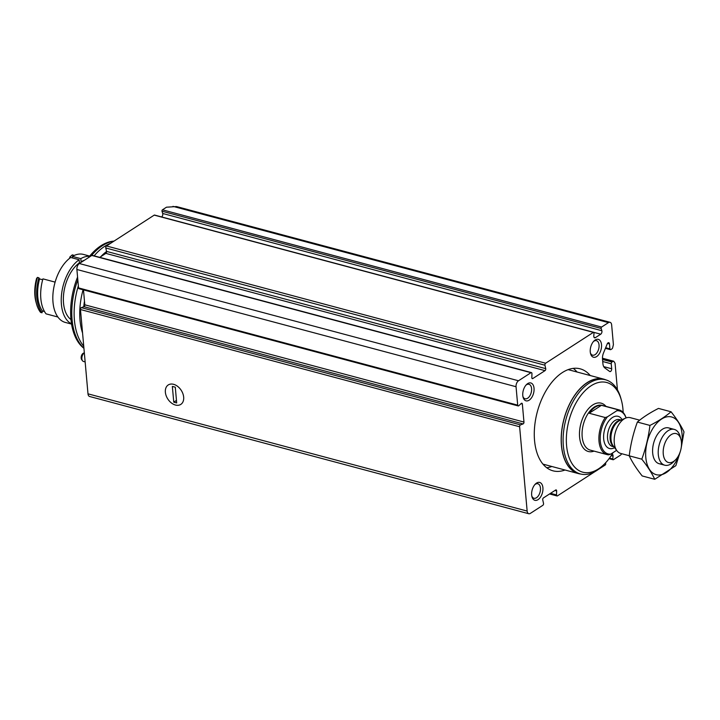 <?xml version="1.0" encoding="UTF-8"?>
<svg xmlns="http://www.w3.org/2000/svg" width="720" height="720" viewBox="0 0 720 720"><rect width="100%" height="100%" fill="white"/><g stroke="black" fill="none" stroke-linecap="round" stroke-linejoin="round"><path stroke-width="1.08" d="M605.655 347.724L609.912 348.867A1.386 0.801 104.9 0 0 610.398 349.659A1.386 0.801 104.9 0 0 610.866 349.56L611.973 348.849A1.386 0.801 104.9 0 0 612.648 347.751L613.404 344.637L611.649 324.954A4.626 2.664 104.9 0 0 610.029 322.29A4.626 2.664 104.9 0 0 608.463 322.623L601.605 327.051A0.927 0.531 104.9 0 0 601.155 328.446L601.848 330.714A2.313 1.332 104.9 0 1 600.723 334.197L595.386 337.653A2.313 1.332 104.9 0 1 594.603 337.815A2.313 1.332 104.9 0 1 593.793 335.925L594.027 333.054A0.927 0.531 104.9 0 0 593.388 332.361L545.643 363.222A1.386 0.801 104.9 0 0 544.95 365.22L545.724 368.64A1.386 0.801 104.9 0 1 545.022 370.638L532.791 378.54A1.386 0.801 104.9 0 1 532.323 378.639A1.386 0.801 104.9 0 1 531.837 377.622L531.945 373.617A1.386 0.801 104.9 0 0 531.45 372.6A1.386 0.801 104.9 0 0 530.982 372.699L518.499 380.772A4.626 2.664 104.9 0 0 516.051 386.73L517.698 405.144A1.386 0.801 104.9 0 0 518.184 405.936A1.386 0.801 104.9 0 0 518.796 405.729L521.253 403.443A1.386 0.801 104.9 0 1 521.874 403.236A1.386 0.801 104.9 0 1 522.351 404.028L523.962 422.055A1.386 0.801 104.9 0 1 523.08 423.918L520.506 424.89A1.386 0.801 104.9 0 0 519.624 426.753L527.148 511.074A4.626 2.664 104.9 0 0 528.768 513.729A4.626 2.664 104.9 0 0 530.334 513.396L542.826 505.323A1.386 0.801 104.9 0 0 543.519 503.325L542.745 499.905A1.386 0.801 104.9 0 1 543.447 497.907L555.678 490.005A1.386 0.801 104.9 0 1 556.146 489.906A1.386 0.801 104.9 0 1 556.632 490.923L556.524 494.928A1.386 0.801 104.9 0 0 557.019 495.945A1.386 0.801 104.9 0 0 557.487 495.846L595.278 471.42M611.181 455.625L613.044 456.129L612.81 458.991A0.927 0.531 104.9 0 0 613.44 459.684L620.298 455.256A4.626 2.664 104.9 0 0 621.702 453.708M617.436 389.844L615.069 363.285L613.872 361.431A1.386 0.801 104.9 0 0 613.557 361.179A1.386 0.801 104.9 0 0 613.089 361.278L611.982 361.998A1.386 0.801 104.9 0 0 611.244 363.789L611.685 368.757A2.079 1.197 104.9 0 1 611.181 370.809A2.079 1.197 104.9 0 1 609.885 371.583A2.079 1.197 104.9 0 1 609.642 371.466L604.863 367.965A8.334 4.788 104.9 0 1 602.91 363.645L602.505 359.181A8.334 4.788 104.9 0 1 603.522 352.944L607.194 343.971A2.079 1.197 104.9 0 1 608.742 342.702A2.079 1.197 104.9 0 1 609.471 343.899L609.912 348.867M161.595 216.936A2.313 1.332 104.9 0 0 162.693 213.471L162 211.212A0.927 0.531 104.9 0 1 162.45 209.817L166.491 207.198L176.49 206.55L610.029 322.29M83.475 289.89L84.807 304.812A1.386 0.801 104.9 0 1 83.925 306.675L81.351 307.647A1.386 0.801 104.9 0 0 80.469 309.519L87.993 393.831A4.626 2.664 104.9 0 0 89.613 396.486L528.768 513.729M531.45 372.6L92.295 255.357A1.386 0.801 104.9 0 0 91.827 255.456L79.335 263.529A4.626 2.664 104.9 0 0 76.896 269.487L78.534 287.901A1.386 0.801 104.9 0 0 79.02 288.702L518.184 405.936M154.782 215.271A0.927 0.531 104.9 0 0 154.233 215.118L106.488 245.979A1.386 0.801 104.9 0 0 105.786 247.977L106.56 251.397A1.386 0.801 104.9 0 1 105.867 253.395L99.747 257.346M165.375 392.238A11.574 7.992 57.1 0 1 169.506 384.345A11.574 7.992 57.1 0 1 179.082 387.657A11.574 7.992 57.1 0 1 182.79 393.399A11.574 7.992 57.1 0 1 177.03 405.306A11.574 7.992 57.1 0 1 165.375 392.238M598.365 469.431L605.232 464.994A0.927 0.531 104.9 0 0 605.682 463.599L605.475 462.942M565.02 470.016A52.776 30.348 -75.1 0 1 552.969 470.817A52.776 30.348 -75.1 0 1 537.264 412.002A52.776 30.348 -75.1 0 1 580.203 368.838A52.776 30.348 -75.1 0 1 590.247 375.543M538.029 499.653A9.261 5.328 -75.1 0 1 531.972 496.764A9.261 5.328 -75.1 0 1 535.374 484.038A9.261 5.328 -75.1 0 1 542.799 486.873A9.261 5.328 -75.1 0 1 538.029 499.653M596.628 356.58A9.261 5.328 -75.1 0 1 590.571 353.682A9.261 5.328 -75.1 0 1 593.973 340.956A9.261 5.328 -75.1 0 1 601.398 343.791A9.261 5.328 -75.1 0 1 596.628 356.58M529.146 400.185A9.261 5.328 -75.1 0 1 523.098 397.296A9.261 5.328 -75.1 0 1 526.491 384.57A9.261 5.328 -75.1 0 1 533.925 387.396A9.261 5.328 -75.1 0 1 529.146 400.185M613.044 456.129A2.313 1.332 104.9 0 0 612.234 454.23A2.313 1.332 104.9 0 0 612.081 454.203M83.736 346.14A57.411 33.012 -75.1 0 1 78.354 285.84M94.131 255.843A57.411 33.012 -75.1 0 1 110.691 243.261M83.907 348.084A57.411 33.012 -75.1 0 1 77.814 279.837M91.296 255.798A57.411 33.012 -75.1 0 1 113.895 241.191M83.925 348.309A56.916 32.724 -75.1 0 1 77.571 277.092M88.488 257.607A56.916 32.724 -75.1 0 1 113.931 241.128L113.994 241.128M84.33 352.8L83.439 353.169A3.69 2.124 104.9 0 0 83.106 353.349A3.69 2.124 104.9 0 0 81.288 356.373A3.69 2.124 104.9 0 0 81.702 359.694L82.548 360.81A4.626 2.664 104.9 0 0 83.493 361.467L85.14 361.908M84.33 352.845A4.626 2.664 104.9 0 0 84.312 352.854A4.626 2.664 104.9 0 0 82.035 356.643A4.626 2.664 104.9 0 0 82.548 360.81M525.96 385.137A7.506 4.311 -75.1 0 1 528.957 384.273A7.506 4.311 -75.1 0 1 531.567 390.573A7.506 4.311 -75.1 0 1 527.625 398.241A7.506 4.311 -75.1 0 1 525.087 398.772A7.506 4.311 -75.1 0 1 522.918 396.531M593.442 341.532A7.506 4.311 -75.1 0 1 596.43 340.668A7.506 4.311 -75.1 0 1 599.04 346.959A7.506 4.311 -75.1 0 1 595.098 354.636A7.506 4.311 -75.1 0 1 592.56 355.167A7.506 4.311 -75.1 0 1 590.4 352.926M534.843 484.614A7.506 4.311 -75.1 0 1 537.831 483.75A7.506 4.311 -75.1 0 1 540.441 490.041A7.506 4.311 -75.1 0 1 536.499 497.718A7.506 4.311 -75.1 0 1 533.961 498.249A7.506 4.311 -75.1 0 1 531.801 496.008M551.844 466.497A52.776 30.348 -75.1 0 1 546.732 467.757M573.264 368.379A52.776 30.348 -75.1 0 1 577.071 372.024M544.041 464.409A49.239 28.314 -75.1 0 1 543.114 464.337M568.422 369.54A49.239 28.314 -75.1 0 1 569.268 369.936M616.617 450.333L610.767 454.113A22.221 12.78 -75.1 0 1 600.3 441.153A22.221 12.78 -75.1 0 1 607.437 416.817L616.824 410.742A22.221 12.78 -75.1 0 1 626.067 417.942M616.824 410.742L617.526 409.626A23.148 13.311 -75.1 0 1 619.038 409.869A23.148 13.311 -75.1 0 1 626.112 417.924M610.767 454.113L608.598 454.842A23.148 13.311 -75.1 0 1 607.095 454.599A23.148 13.311 -75.1 0 1 598.923 440.118A23.148 13.311 -75.1 0 1 605.268 417.546L607.437 416.817M605.268 417.546L589.167 413.244A23.148 13.311 104.9 0 1 601.425 405.324L589.167 413.244M617.526 409.626L601.425 405.324M673.542 461.466A14.967 8.604 -75.1 0 1 663.372 454.932A14.967 8.604 -75.1 0 1 669.807 435.699A14.967 8.604 -75.1 0 1 680.94 439.335A14.967 8.604 -75.1 0 1 675.45 459.909A14.967 8.604 -75.1 0 1 673.542 461.466M675.45 459.909L673.38 461.97A18.522 10.647 -75.1 0 1 671.022 463.896A18.522 10.647 -75.1 0 1 664.767 465.21A18.522 10.647 -75.1 0 1 659.259 444.564A18.522 10.647 -75.1 0 1 674.316 429.417A18.522 10.647 -75.1 0 1 680.175 436.518L680.94 439.335M629.244 455.724L620.73 453.447A18.522 10.647 -75.1 0 1 616.968 450.792A18.522 10.647 -75.1 0 1 615.222 432.81A18.522 10.647 -75.1 0 1 625.698 418.086A18.522 10.647 -75.1 0 1 630.279 417.663L639.693 420.174M612.999 452.673A46.413 26.685 -75.1 0 1 604.368 464.085A46.413 26.685 -75.1 0 1 598.473 468.9A46.413 26.685 -75.1 0 1 566.937 448.641A46.413 26.685 -75.1 0 1 586.872 389.007A46.413 26.685 -75.1 0 1 621.405 400.284A46.413 26.685 -75.1 0 1 623.16 412.488M604.368 464.085L603.018 465.435A48.726 28.017 -75.1 0 1 596.826 470.484A48.726 28.017 -75.1 0 1 580.365 473.94A48.726 28.017 -75.1 0 1 565.866 419.634A48.726 28.017 -75.1 0 1 605.502 379.782A48.726 28.017 -75.1 0 1 620.901 398.448L621.405 400.284M580.365 473.94L578.538 473.454A48.726 28.017 -75.1 0 1 564.039 419.148A48.726 28.017 -75.1 0 1 603.675 379.296L605.502 379.782M580.788 474.048A48.888 28.116 -75.1 0 1 578.493 473.607A48.888 28.116 -75.1 0 1 563.949 419.121A48.888 28.116 -75.1 0 1 603.72 379.134A48.888 28.116 -75.1 0 1 605.925 379.899M654.75 479.295L642.186 475.947C636.57 468.891 632.25 462.186 629.226 455.823C630.648 444.222 633.357 432.972 637.371 422.064C643.023 417.231 650.052 412.686 658.476 408.42L671.049 411.777C665.397 416.61 658.359 421.164 649.944 425.421C648.522 437.013 645.813 448.272 641.799 459.18C647.415 466.227 651.735 472.941 654.75 479.295L675.855 465.66L680.238 451.719M681.183 447.903L684 431.901C680.976 425.538 676.665 418.833 671.049 411.777M637.371 422.064L649.944 425.421M629.226 455.823L641.799 459.18M671.337 429.354A18.522 10.647 104.9 0 0 660.096 431.154A18.522 10.647 104.9 0 0 653.301 456.615A18.522 10.647 104.9 0 0 662.139 463.779M681.381 446.463A29.862 17.172 104.9 0 0 682.065 434.097A29.862 17.172 104.9 0 0 656.433 423.585A29.862 17.172 104.9 0 0 650.115 470.322A29.862 17.172 104.9 0 0 679.383 453.951M175.446 405.036A11.574 7.992 -122.9 0 0 180.801 404.397A11.574 7.992 -122.9 0 0 181.233 390.339A11.574 7.992 -122.9 0 0 168.237 384.957A11.574 7.992 -122.9 0 0 166.149 395.676A11.574 7.992 -122.9 0 0 175.446 405.036M173.763 402.165L176.688 402.939L175.284 387.189L172.35 386.415L173.763 402.165L176.463 400.41M55.116 282.123L42.93 278.865A34.722 19.962 104.9 0 0 46.053 313.857L57.87 317.007M42.678 279.756L39.555 278.919A31.941 18.369 104.9 0 1 38.898 277.794L37.44 277.407L36.558 278.496A32.409 18.639 104.9 0 0 36 302.04L36.504 303.876A34.722 19.962 104.9 0 0 40.563 312.39L42.021 312.786A31.941 18.369 104.9 0 1 42.417 310.977L44.496 311.535M39.555 278.919A33.102 19.035 104.9 0 0 42.417 310.977M38.898 277.794A34.722 19.962 104.9 0 0 42.021 312.786M37.44 277.407A34.722 19.962 104.9 0 0 36.504 303.876M84.33 260.298A31.716 18.234 104.9 0 0 81.09 261.756L81.783 261.945M71.541 324.081L65.286 322.416A35.19 20.232 104.9 0 1 53.001 293.562A35.19 20.232 104.9 0 1 70.713 257.49L79.128 259.74L79.407 262.845L80.1 263.034M79.407 262.845A31.716 18.234 104.9 0 0 63.909 291.978A31.716 18.234 104.9 0 0 70.956 319.545M81.09 261.756L80.811 258.642A35.19 20.232 104.9 0 1 89.532 256.293M79.128 259.74A35.19 20.232 104.9 0 0 61.614 293.832A35.19 20.232 104.9 0 0 71.505 323.829M89.694 256.095L83.439 254.421A35.19 20.232 104.9 0 0 72.396 256.401L80.811 258.642M73.674 255.708A31.941 18.369 104.9 0 0 73.764 255.267L72.297 254.871L69.894 256.95A31.941 18.369 -75.1 0 1 69.516 258.39M72.396 256.401L72.54 257.976M172.962 206.361L608.463 322.623M162.45 209.817L601.605 327.051M607.518 343.377L609.471 343.899M603.729 366.633L611.685 368.757M602.712 361.512L611.244 363.789M602.532 359.478L611.982 361.998M602.469 358.443L613.089 361.278M87.993 393.831L527.148 511.074M80.469 309.519L519.624 426.753M78.534 287.901L517.698 405.144M76.896 269.487L516.051 386.73M79.335 263.529L518.499 380.772M91.827 255.456L530.982 372.699M106.488 245.979L545.643 363.222M154.233 215.118L593.388 332.361M162 211.212L601.155 328.446M162.693 213.471L601.848 330.714M593.82 332.352L600.723 334.197M594 337.284L595.386 337.653M105.786 247.977L544.95 365.22M106.56 251.397L545.724 368.64M105.867 253.395L545.022 370.638M531.963 378.324L532.791 378.54M521.01 403.668L522.351 404.028M84.807 304.812L523.962 422.055M83.925 306.675L523.08 423.918M81.351 307.647L520.506 424.89M554.949 490.473L556.632 490.923M550.53 493.326L556.524 494.928M609.471 458.1L612.81 458.991M83.763 306.738A54.576 31.383 -75.1 0 1 84.474 301.14M82.566 333.054A54.576 31.383 -75.1 0 1 83.079 289.782M100.773 256.68A54.576 31.383 -75.1 0 1 106.578 251.469M614.583 447.678A16.668 9.585 -75.1 0 1 604.539 429.957A16.668 9.585 -75.1 0 1 622.08 419.607M607.095 454.599L590.256 450.108A23.148 13.311 -75.1 0 1 583.371 424.305A23.148 13.311 -75.1 0 1 602.199 405.378L619.038 409.869M616.968 450.792L613.098 445.734A14.265 8.199 -75.1 0 1 611.757 431.883A14.265 8.199 -75.1 0 1 619.821 420.552L625.698 418.086M613.755 446.589A13.887 7.983 -75.1 0 1 610.866 431.649A13.887 7.983 -75.1 0 1 620.82 420.129M613.953 446.85L612.405 446.436A13.887 7.983 -75.1 0 1 608.274 430.956A13.887 7.983 -75.1 0 1 619.578 419.598L621.117 420.012M594.045 451.116A25.002 14.373 -75.1 0 1 580.878 423.639A25.002 14.373 -75.1 0 1 605.979 406.386M605.412 348.327L610.398 349.659M602.46 358.218L613.557 361.179M154.548 215.055L593.703 332.298M549.558 493.956L557.019 495.945M609.057 458.667L613.125 459.747M674.316 429.417L668.709 427.923M664.767 465.21L659.16 463.707M603.72 379.134L568.152 369.639M578.493 473.607L542.925 464.112"/></g></svg>

